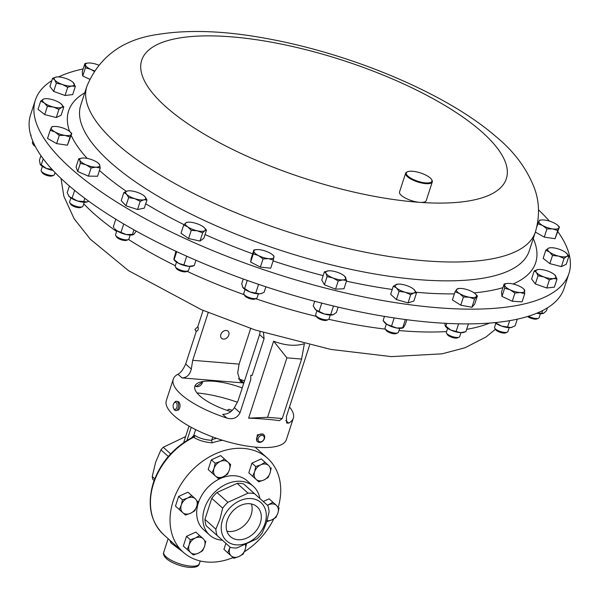 <?xml version="1.0" encoding="UTF-8"?>
<svg xmlns="http://www.w3.org/2000/svg" width="599" height="599" viewBox="0 0 599 599"><rect width="100%" height="100%" fill="white"/><g stroke="black" fill="none" stroke-linecap="round" stroke-linejoin="round"><path stroke-width="0.9" d="M251.408 503.969A20.014 15.282 -48.1 0 1 251.138 514.855A20.014 15.282 -48.1 0 1 226.954 531.246M260.31 523.077A20.014 15.282 -48.1 0 1 246.953 537.999A20.014 15.282 -48.1 0 1 230.405 536.614A20.014 15.282 -48.1 0 1 227.216 520.359A20.014 15.282 -48.1 0 1 240.573 505.436A20.014 15.282 -48.1 0 1 257.121 506.821A20.014 15.282 -48.1 0 1 260.31 523.077M196.42 330.918A2.336 1.303 -85.3 0 0 196.757 331.022A2.336 1.303 -85.3 0 0 198.074 329.705A2.336 1.303 -85.3 0 0 197.775 326.747L194.967 329.45L195.783 330.947L196.42 330.918M538.516 209.875A280.527 90.808 -162 0 1 549.44 221.121M557.886 231.678A280.527 90.808 -162 0 1 568.945 273.481A280.527 90.808 -162 0 1 361.414 296.453A280.527 90.808 -162 0 1 73.49 170.663A280.527 90.808 -162 0 1 35.356 100.1A280.527 90.808 -162 0 1 51.806 80.64M431.609 179.573L431.969 180.179A14.024 4.537 -162 0 1 432.291 181.916A14.024 4.537 -162 0 1 421.913 183.069A14.024 4.537 -162 0 1 407.522 176.78A14.024 4.537 -162 0 1 405.613 173.246A14.024 4.537 -162 0 1 406.901 172.033L407.545 171.748A13.463 4.358 18 0 0 408.144 176.308A13.463 4.358 18 0 0 424.099 182.717A13.463 4.358 18 0 0 431.609 179.573A13.463 4.358 18 0 0 430.097 177.851A13.463 4.358 18 0 0 418.499 172.347A13.463 4.358 18 0 0 407.545 171.748M432.291 181.916L426.211 200.635A14.024 4.537 -162 0 1 419.884 202.365A14.024 4.537 -162 0 1 401.442 195.491A14.024 4.537 -162 0 1 399.533 191.965L405.613 173.246M257.495 441.65L256.716 440.954L257.293 434.896L262.961 433.99L263.74 434.687A4.672 3.572 131.9 0 0 258.109 435.623A4.672 3.572 131.9 0 0 257.495 441.65A4.672 3.572 131.9 0 0 263.133 440.714A4.672 3.572 131.9 0 0 263.74 434.687M263.066 440.587A3.572 2.725 131.9 0 0 263.627 436.072A3.572 2.725 131.9 0 0 259.232 436.701A3.572 2.725 131.9 0 0 258.671 441.216A3.572 2.725 131.9 0 0 263.066 440.587M222.506 519.977A25.712 19.64 -48.1 0 1 251.281 498.578A25.712 19.64 -48.1 0 1 265.028 523.459A25.712 19.64 -48.1 0 1 236.246 544.858A25.712 19.64 -48.1 0 1 222.506 519.977M269.078 511.935L266.308 523.039L262.242 532.975A30.392 23.211 -48.1 0 1 257.038 538.793L236.882 547.943A30.392 23.211 -48.1 0 1 230.428 547.411L206.183 525.727A30.392 23.211 131.9 0 1 204.933 519.378L215.857 529.172L219.923 519.236L222.693 508.139A30.392 23.211 -48.1 0 1 227.897 502.314L248.053 493.172A30.392 23.211 -48.1 0 1 254.508 493.696L267.828 505.586A30.392 23.211 -48.1 0 1 269.078 511.935M259.846 498.435A32.728 25.001 131.9 0 0 253.392 486.388A32.728 25.001 131.9 0 0 226.325 484.134A32.728 25.001 131.9 0 0 204.484 508.544A32.728 25.001 131.9 0 0 209.695 535.124A32.728 25.001 131.9 0 0 222.394 540.238M253.392 486.388L247.222 480.862A32.728 25.001 131.9 0 0 220.155 478.608A32.728 25.001 131.9 0 0 198.314 503.01A32.728 25.001 131.9 0 0 203.525 529.598L209.695 535.124M278.31 507.054A63.12 48.212 131.9 0 0 267.513 458.235A63.12 48.212 131.9 0 0 215.311 453.885A63.12 48.212 131.9 0 0 173.193 500.951A63.12 48.212 131.9 0 0 183.242 552.226A63.12 48.212 131.9 0 0 233.108 557.579M185.63 436.589L163.242 447.251A32.728 25.001 131.9 0 0 160.921 449.849L155.598 462.316L152.243 476.542A32.728 25.001 131.9 0 0 152.805 479.38L154.108 480.548M222.626 440.302A63.12 48.212 131.9 0 0 212.091 442.856C204.356 442.137 198.232 440.272 193.709 437.263L192.616 437.307C173.53 447.46 160.435 462.638 153.322 482.846C146.95 504.343 150.394 521.609 163.647 534.652L183.242 552.226M170.633 453.877L163.242 447.251M160.921 449.849L168.312 456.475M447.625 328.342L446.36 332.25A7.016 2.269 18 0 0 446.517 333.119A7.016 2.269 18 0 0 448.374 334.789A7.016 2.269 18 0 0 459.059 337.192A7.016 2.269 18 0 0 459.695 336.578L460.968 332.67M446.517 333.119L447.408 334.631A5.623 1.819 18 0 0 448.891 335.964A5.623 1.819 18 0 0 457.449 337.888L459.059 337.192M316.946 310.709L315.673 314.617A7.016 2.269 18 0 0 315.815 315.456A7.016 2.269 18 0 0 315.838 315.486A7.016 2.269 18 0 0 321.641 318.945A7.016 2.269 18 0 0 328.372 319.559A7.016 2.269 18 0 0 329.016 318.953L330.281 315.044M315.838 315.486L316.721 316.998A5.623 1.819 18 0 0 316.721 316.998A5.623 1.819 18 0 0 321.371 319.769A5.623 1.819 18 0 0 326.762 320.263L328.372 319.559M176.503 262.092L175.23 266.008A7.016 2.269 18 0 0 175.395 266.877A7.016 2.269 18 0 0 181.205 270.329A7.016 2.269 18 0 0 187.929 270.95A7.016 2.269 18 0 0 188.228 270.778A7.016 2.269 18 0 0 188.573 270.336L189.846 266.428M175.395 266.877L176.278 268.389A5.623 1.819 18 0 0 180.935 271.16A5.623 1.819 18 0 0 186.326 271.647L187.929 270.95M528.49 316.227A7.016 2.269 18 0 0 531.171 317.418A7.016 2.269 18 0 0 538.494 318.234A7.016 2.269 18 0 0 539.137 317.627L540.41 313.719M527.614 316.504A5.623 1.819 18 0 0 531.021 318.279A5.623 1.819 18 0 0 536.891 318.938L538.494 318.234M32.818 141.184L32.391 142.502A7.016 2.269 18 0 0 32.548 143.371A7.016 2.269 18 0 0 34.652 145.19M32.548 143.371L33.439 144.883A5.623 1.819 18 0 0 35.296 146.441M116.842 230.727L115.57 234.636A7.016 2.269 18 0 0 115.734 235.504A7.016 2.269 18 0 0 120.976 238.769A7.016 2.269 18 0 0 127.684 239.757A7.016 2.269 18 0 0 128.268 239.578A7.016 2.269 18 0 0 128.912 238.971L130.178 235.063M115.734 235.504L116.618 237.017A5.623 1.819 18 0 0 120.818 239.637A5.623 1.819 18 0 0 126.194 240.424A5.623 1.819 18 0 0 126.666 240.281L128.268 239.578M42.402 166.365L41.129 170.273A7.016 2.269 18 0 0 41.294 171.149A7.016 2.269 18 0 0 50.264 175.357A7.016 2.269 18 0 0 53.828 175.215A7.016 2.269 18 0 0 54.472 174.608L55.115 172.639M41.294 171.149L42.177 172.654A5.623 1.819 18 0 0 49.373 176.031A5.623 1.819 18 0 0 52.225 175.919L53.828 175.215M70.899 197.932L69.626 201.841A7.016 2.269 18 0 0 69.791 202.709A7.016 2.269 18 0 0 80.423 207.067A7.016 2.269 18 0 0 82.325 206.782A7.016 2.269 18 0 0 82.969 206.176L84.242 202.267M69.791 202.709L70.675 204.222A5.623 1.819 18 0 0 79.195 207.711A5.623 1.819 18 0 0 80.723 207.486L82.325 206.782M495.837 323.325L494.572 327.234A7.016 2.269 18 0 0 494.729 328.102A7.016 2.269 18 0 0 498.136 330.618A7.016 2.269 18 0 0 507.263 332.175A7.016 2.269 18 0 0 507.907 331.569L509.18 327.66M494.729 328.102L495.62 329.615A5.623 1.819 18 0 0 498.346 331.629A5.623 1.819 18 0 0 505.661 332.879L507.263 332.175M243.83 293.293A7.016 2.269 18 0 0 243.786 293.405A7.016 2.269 18 0 0 243.756 293.525A7.016 2.269 18 0 0 243.95 294.274A7.016 2.269 18 0 0 249.753 297.733A7.016 2.269 18 0 0 256.484 298.347A7.016 2.269 18 0 0 257.128 297.74A7.016 2.269 18 0 0 257.151 297.621M243.95 294.274L244.834 295.786A5.623 1.819 18 0 0 249.483 298.557A5.623 1.819 18 0 0 254.874 299.051L256.484 298.347M386.34 324.014L385.067 327.923A7.016 2.269 18 0 0 385.232 328.791A7.016 2.269 18 0 0 385.913 329.592A7.016 2.269 18 0 0 391.956 332.527A7.016 2.269 18 0 0 397.766 332.864A7.016 2.269 18 0 0 398.41 332.258L399.683 328.349M385.232 328.791L386.115 330.304A5.623 1.819 18 0 0 386.669 330.947A5.623 1.819 18 0 0 391.506 333.299A5.623 1.819 18 0 0 396.164 333.568L397.766 332.864M35.356 100.1L30.564 114.843A280.527 90.808 18 0 0 38.433 151.884A280.527 90.808 18 0 0 318.788 302.353A280.527 90.808 18 0 0 564.153 288.216L568.945 273.481M248.622 418.154L267.581 417.316L282.271 418.521L279.374 420.67C271.542 419.502 261.291 418.664 248.622 418.154L273.623 341.19C285.034 345.571 295.292 346.417 304.382 343.714M196.397 330.992L185.675 364.005C183.227 369.516 180.651 372.93 177.948 374.24A63.12 20.433 18 0 0 173.276 379.174A63.12 20.433 18 0 0 181.115 394.404A63.12 20.433 18 0 0 226.811 418.057C232.876 419.787 237.279 418.012 240.012 412.733L250.764 379.646L250.809 375.281L252.119 375.476L264.077 338.682L263.47 332.625M173.575 408.361L174.01 409.214A4.672 2.613 -85.3 0 0 175.664 410.57L178.599 409.993C180.509 407.103 180.546 404.377 178.712 401.809L176.428 401.248A4.672 2.613 -85.3 0 0 174.893 401.936A4.672 2.613 -85.3 0 0 174.579 402.318L174.01 403.09A3.572 1.992 -85.3 0 0 173.575 408.361A3.572 1.992 -85.3 0 0 176.009 408.87A3.572 1.992 -85.3 0 0 176.937 403.966A3.572 1.992 -85.3 0 0 174.257 402.798A3.572 1.992 -85.3 0 0 174.01 403.09M173.276 379.174L166.327 400.551A63.12 20.433 18 0 0 174.174 415.773A63.12 20.433 18 0 0 238.994 444.578A63.12 20.433 18 0 0 286.389 439.561L293.33 418.184A63.12 20.433 18 0 0 289.489 407.035M309.631 345.046L286.404 416.53L286.659 423.021L288.658 423.126A63.12 20.433 18 0 0 293.33 418.184M175.664 410.57A4.672 2.613 -85.3 0 0 177.192 409.881A4.672 2.613 -85.3 0 0 178.644 404.737A4.672 2.613 -85.3 0 0 176.428 401.248M244.512 380.912A63.12 20.433 18 0 0 239.795 379.309L238.357 378.763M237.324 402.199A63.12 20.433 18 0 0 197.026 392.944M203.083 310.424L197.775 326.747M195.304 385.292L196.098 386.595L203.316 381.436M403.052 327.87L402.55 328.035A10.512 3.399 -162 0 1 396.77 328.027A10.512 3.399 -162 0 1 386.969 324.418A10.512 3.399 -162 0 1 384.199 322.075L383.12 320.54L386.969 324.418L396.77 328.027L402.723 327.75L403.599 327.376L402.723 327.75L405.396 319.529M406.841 319.716L405.291 324.486L403.599 327.376M394.187 317.942L391.641 325.781M384.461 316.399L383.12 320.54M261.441 293.458A10.512 3.399 -162 0 1 261.269 293.517A10.512 3.399 -162 0 1 259.554 293.817A10.512 3.399 -162 0 1 249.82 291.908A10.512 3.399 -162 0 1 242.917 287.557A10.512 3.399 -162 0 1 242.902 287.535M243.261 278.977L241.734 283.679L242.775 287.348L249.82 291.908L259.554 293.817L261.733 293.36L264.099 292.305L265.896 286.779M247.267 280.407L244.639 288.493M258.581 284.33L255.825 292.806M512.138 327.316A10.512 3.399 -162 0 1 512.048 327.346A10.512 3.399 -162 0 1 510.984 327.586A10.512 3.399 -162 0 1 501.543 326.081A10.512 3.399 -162 0 1 494.879 322.614M495.141 322.584L501.543 326.081L510.984 327.586L515.133 325.826L517.289 319.177M509.667 320.66L507.667 326.822M84.803 198.314L83.74 201.571L87.162 201.938A10.512 3.399 -162 0 1 87.11 201.953A10.512 3.399 -162 0 1 86.63 202.088A10.512 3.399 -162 0 1 77.548 201.002A10.512 3.399 -162 0 1 69.274 196.607A10.512 3.399 -162 0 1 68.758 195.993A10.512 3.399 -162 0 1 68.72 195.94M69.394 186.004L67.193 192.773L69.274 196.607L77.548 201.002L83.74 201.571M87.11 201.953L88.712 201.197M74.62 190.377L72.172 197.917M52.989 170.408A10.512 3.399 -162 0 1 46.265 168.416A10.512 3.399 -162 0 1 40.26 164.425A10.512 3.399 -162 0 1 40.215 164.358M40.927 155.65L39.429 160.277L40.26 164.425M52.091 169.442L46.265 168.416L39.931 163.827M43.218 158.817L41.256 164.86M133.195 234.696A10.512 3.399 -162 0 1 133.053 234.748A10.512 3.399 -162 0 1 126.344 234.561A10.512 3.399 -162 0 1 116.798 230.697A10.512 3.399 -162 0 1 114.701 228.788L116.798 230.697L126.344 234.561L133.839 234.344L136.243 231.102M115.809 219.204L113.338 226.789L114.02 227.815M133.053 234.748L133.839 234.344M123.716 223.959L121.073 232.083M133.959 229.829L132.439 234.508M31.141 135.03L30.811 135.591M543.278 313.404L543.338 313.389A10.512 3.399 -162 0 1 543.278 313.404A10.512 3.399 -162 0 1 536.764 313.255M536.816 313.232L543.727 313.217L546.468 310.746L547.404 307.871M543.338 313.389L543.727 313.217M542.657 310.544L541.803 313.165M195.955 260.273L194.226 265.597L192.713 266.121A10.512 3.399 -162 0 1 188.7 266.353A10.512 3.399 -162 0 1 178.652 263.35A10.512 3.399 -162 0 1 174.361 260.153L173.957 259.577M175.911 251.266L173.912 258.85L174.129 259.584L178.652 263.35L188.7 266.353L194.226 265.597M173.912 258.85L174.129 259.584L176.712 251.632M186.716 256.207L183.99 264.586M338.15 307.122L336.413 312.483L333.179 314.722A10.512 3.399 -162 0 1 333.156 314.73A10.512 3.399 -162 0 1 324.546 314.071A10.512 3.399 -162 0 1 315.77 309.81A10.512 3.399 -162 0 1 314.804 308.77A10.512 3.399 -162 0 1 314.73 308.657M314.707 301.282L313.202 305.932L315.77 309.81L324.546 314.071L333.156 314.73M321.768 303.116L319.155 311.166M333.501 306.022L330.76 314.445M445.005 323.288L445.05 325.429L450.613 329.997L460.646 332.662L465.887 331.651L463.843 332.363A10.512 3.399 -162 0 1 460.646 332.662A10.512 3.399 -162 0 1 450.613 329.997A10.512 3.399 -162 0 1 445.491 326.395A10.512 3.399 -162 0 1 445.349 326.185M445.05 325.429L445.821 326.328L446.779 323.385M458.602 323.812L456.221 331.142M468.411 323.894L465.887 331.651M232.33 410.397A34.18 11.067 18 0 0 229.02 409.289L227.006 410.36M304.359 343.819L301.596 359.048L286.906 357.85L267.581 417.316M282.271 418.521L301.596 359.048M273.623 341.19L286.906 357.85M154.767 478.803L152.243 476.542M182.777 551.806L170.985 543.001L169.749 540.126M171.232 541.459A4.672 3.452 -48.7 0 1 170.985 543.001M189.037 426.106L183.676 442.609M191.223 427.319L186.948 440.475M191.605 437.824L193.769 435.338L195.057 435.563C199.205 438.251 204.776 439.846 211.769 440.332L211.851 439.651A65.366 49.927 -48.1 0 1 216.598 438.333M212.727 436.948L211.851 439.651M212.091 442.856L211.769 440.332M163.647 534.652A63.12 48.212 131.9 0 1 153.599 483.386A63.12 48.212 131.9 0 1 193.709 437.263A2.246 1.655 126.2 0 0 195.057 435.563M192.841 437.21A2.246 1.827 74.8 0 0 193.769 435.338L195.633 429.603M244.37 551.754A63.12 48.212 131.9 0 0 273.773 518.876M252.613 476.287L258.768 481.783L263.822 480.031A9.352 7.143 -48.1 0 1 256.095 479.395A9.352 7.143 -48.1 0 1 254.597 471.787L252.613 476.287L248.795 472.858L251.947 463.147L261.261 458.924L268.562 465.453A9.352 7.143 -48.1 0 1 270.059 473.06L271.235 467.841M187.165 549.478L183.339 546.048L186.499 536.33L195.806 532.107L203.106 538.643A9.352 7.143 -48.1 0 1 204.603 546.243A9.352 7.143 -48.1 0 1 198.374 553.214A9.352 7.143 -48.1 0 1 190.639 552.585A9.352 7.143 -48.1 0 1 189.142 544.978L187.165 549.478L193.32 554.966L198.374 553.214L202.627 550.743L204.603 546.243L205.786 541.024M263.268 501.498L269.123 498.84L276.424 505.376A9.352 7.143 -48.1 0 1 277.921 512.976A9.352 7.143 -48.1 0 1 271.684 519.947L275.937 517.476L277.921 512.976L279.097 507.757M179.303 509.554L175.477 506.125L178.637 496.414L187.944 492.191L195.244 498.72A9.352 7.143 -48.1 0 1 196.742 506.327A9.352 7.143 -48.1 0 1 190.512 513.298A9.352 7.143 -48.1 0 1 182.777 512.662A9.352 7.143 -48.1 0 1 181.28 505.054A9.352 7.143 -48.1 0 1 187.517 498.091L182.455 499.843L181.28 505.054L179.303 509.554L185.45 515.05L190.512 513.298L194.765 510.82L196.742 506.327L197.917 501.108M230.091 547.112L227.755 552.802L223.929 549.373L225.883 543.36M212.024 472.963L208.205 469.534L211.357 459.815L220.672 455.592L230.645 464.51L224.49 459.021L220.237 461.492A9.352 7.143 -48.1 0 1 227.972 462.129A9.352 7.143 131.9 0 1 229.469 469.728A9.352 7.143 -48.1 0 1 223.232 476.699A9.352 7.143 -48.1 0 1 215.505 476.07A9.352 7.143 -48.1 0 1 214.008 468.463A9.352 7.143 -48.1 0 1 220.237 461.492L215.183 463.244L214.008 468.463L212.024 472.963L218.178 478.451L223.232 476.699L227.485 474.228L229.469 469.728L230.645 464.51M267.828 505.586L243.583 483.902A30.392 23.211 131.9 0 0 237.129 483.371L216.973 492.52A30.392 23.211 131.9 0 0 211.769 498.338L204.933 519.378M243.583 483.902L254.508 493.696M216.973 492.52L227.897 502.314M248.053 493.172L237.129 483.371M222.693 508.139L211.769 498.338M217.108 535.521A30.392 23.211 -48.1 0 1 215.857 529.172M260.827 464.817A9.352 7.143 -48.1 0 1 268.562 465.453L265.08 462.346L260.827 464.817L255.773 466.569L254.597 471.787A9.352 7.143 -48.1 0 1 260.827 464.817M263.822 480.031A9.352 7.143 131.9 0 0 270.059 473.06L268.075 477.553L263.822 480.031M261.261 458.924L265.08 462.346M251.947 463.147L255.773 466.569M195.379 538.007A9.352 7.143 -48.1 0 1 203.106 538.643L199.632 535.536L195.379 538.007A9.352 7.143 131.9 0 0 189.142 544.978L190.325 539.759L195.379 538.007M195.806 532.107L199.632 535.536M186.499 536.33L190.325 539.759M267.551 505.339A9.352 7.143 -48.1 0 1 268.689 504.74A9.352 7.143 -48.1 0 1 276.424 505.376L272.942 502.269L267.461 505.256M267.027 520.711A9.352 7.143 131.9 0 0 271.684 519.947L266.63 521.699M269.123 498.84L272.942 502.269M195.244 498.72A9.352 7.143 131.9 0 0 187.517 498.091L191.77 495.613L195.244 498.72M187.944 492.191L191.77 495.613M178.637 496.414L182.455 499.843M245.44 544.895A9.352 7.143 -48.1 0 1 245.193 549.575A9.352 7.143 -48.1 0 1 238.964 556.538A9.352 7.143 -48.1 0 1 231.229 555.909L233.902 558.29L238.964 556.538L243.216 554.068L245.193 549.575L246.369 544.356M227.755 552.802L231.229 555.909A9.352 7.143 131.9 0 1 229.731 548.302A9.352 7.143 -48.1 0 1 230.173 547.179M211.357 459.815L215.183 463.244M220.672 455.592L224.49 459.021M202.537 381.563A4.672 3.572 -48.1 0 1 200.029 385.749A4.672 3.572 -48.1 0 1 195.753 386.213M273.953 257.226A10.512 3.399 -162 0 1 268.479 258.633A10.512 3.399 -162 0 1 258.439 255.556L263.036 258.925L268.479 258.633L273.376 260.033L273.983 256.102L272.59 254.845A10.512 3.399 -162 0 1 273.953 257.226M256.245 249.641L253.909 249.955L253.879 251.078A10.512 3.399 -162 0 1 256.484 249.618A10.512 3.399 -162 0 1 259.352 249.663A10.512 3.399 -162 0 1 269.385 252.741A10.512 3.399 -162 0 1 272.59 254.845M253.879 251.078A10.512 3.399 18 0 0 258.439 255.556L253.302 253.886L253.879 251.078M507.128 283.462L504.133 283.963L504.635 288.209L510.049 289.796A10.512 3.399 -162 0 1 504.658 285.244A10.512 3.399 -162 0 1 507.271 283.447A10.512 3.399 -162 0 1 509.3 283.424A10.512 3.399 -162 0 1 519.348 286.157A10.512 3.399 -162 0 1 523.376 288.681A10.512 3.399 -162 0 1 524.739 290.717A10.512 3.399 -162 0 1 520.097 292.529L524.717 293.682L524.215 289.437M510.049 289.796A10.512 3.399 18 0 0 520.097 292.529L514.923 293.068L510.049 289.796M64.954 135.389A10.512 3.399 -162 0 1 55.011 132.005A10.512 3.399 -162 0 1 51.319 127.639L50.196 130.268L55.011 132.005L59.286 135.434L64.954 135.389L70.076 137.036L71.206 134.401A10.512 3.399 -162 0 1 64.954 135.389M53.835 126.486L51.896 126.696L51.319 127.639A10.512 3.399 18 0 1 53.835 126.486A10.512 3.399 18 0 1 57.571 126.651A10.512 3.399 -162 0 1 67.515 130.028A10.512 3.399 -162 0 1 69.933 131.72A10.512 3.399 -162 0 1 71.206 134.401L71.783 133.457L70.128 131.892M143.857 199.804A10.512 3.399 -162 0 1 134.7 198.628A10.512 3.399 -162 0 1 126.539 194.203L128.65 197.61L134.7 198.628L140.196 201.339L143.857 199.804L146.972 199.954L144.861 196.554A10.512 3.399 -162 0 1 143.857 199.804M128.268 190.849L127.542 190.954A10.512 3.399 -162 0 1 128.268 190.849A10.512 3.399 -162 0 1 136.699 192.129A10.512 3.399 -162 0 1 144.374 196.075A10.512 3.399 -162 0 1 144.861 196.554L144.374 196.075M127.542 190.954A10.512 3.399 18 0 0 126.539 194.203L123.873 192.496L127.542 190.954M549.934 247.799L548.519 248.181L545.809 250.187L549.433 251.984L552.503 255.474L558.553 256.102A10.512 3.399 -162 0 1 549.433 251.984A10.512 3.399 -162 0 1 548.519 248.181A10.512 3.399 -162 0 1 550.219 247.761A10.512 3.399 -162 0 1 556.733 248.495A10.512 3.399 -162 0 1 565.86 252.613A10.512 3.399 -162 0 1 566.317 252.995A10.512 3.399 -162 0 1 566.766 256.417L568.93 256.095L565.86 252.613M558.553 256.102A10.512 3.399 18 0 0 566.766 256.417L564.056 258.424L558.553 256.102M538.359 269.52L534.271 270.808L536.412 272.448L538.014 275.78L543.982 276.97A10.512 3.399 -162 0 1 536.412 272.448A10.512 3.399 -162 0 1 538.359 269.52A10.512 3.399 -162 0 1 538.501 269.505A10.512 3.399 -162 0 1 547.875 271.107A10.512 3.399 -162 0 1 554.599 274.739A10.512 3.399 -162 0 1 555.438 275.63A10.512 3.399 -162 0 1 553.491 278.557L557.04 278.954L554.681 274.806M543.982 276.97A10.512 3.399 18 0 0 553.491 278.557L549.395 279.845L543.982 276.97M459.059 288.456L456.73 289.332L455.06 291.765L459.515 293.547A10.512 3.399 -162 0 1 456.73 289.332A10.512 3.399 -162 0 1 459.059 288.456A10.512 3.399 -162 0 1 463.701 288.77A10.512 3.399 -162 0 1 473.457 292.432A10.512 3.399 -162 0 1 475.164 293.69A10.512 3.399 -162 0 1 476.242 296.655A10.512 3.399 -162 0 1 469.272 297.209L474.573 299.088L477.366 295.906L475.164 293.69M459.515 293.547A10.512 3.399 18 0 0 469.272 297.209L463.424 297.022L459.515 293.547M328.896 270.793L324.403 271.834L326.021 273.369A10.512 3.399 -162 0 1 328.372 270.83A10.512 3.399 -162 0 1 328.896 270.793A10.512 3.399 -162 0 1 338.675 272.777A10.512 3.399 -162 0 1 344.477 276.064A10.512 3.399 -162 0 1 345.578 277.352A10.512 3.399 -162 0 1 342.703 279.935A10.512 3.399 -162 0 1 332.924 277.943L338.21 280.976L342.703 279.935L346.649 280.579L344.672 276.236M326.021 273.369A10.512 3.399 18 0 0 332.924 277.943L327.091 276.603L326.021 273.369M204.843 230.652A10.512 3.399 -162 0 1 197.221 230.78A10.512 3.399 -162 0 1 187.734 226.871L191.238 230.36L197.221 230.78L202.649 232.884L204.843 230.652L206.498 230.113L204.034 227.448A10.512 3.399 -162 0 1 204.843 230.652M187.532 222.304L185.877 222.843A10.512 3.399 -162 0 1 187.936 222.214A10.512 3.399 -162 0 1 193.507 222.716A10.512 3.399 -162 0 1 202.986 226.624A10.512 3.399 -162 0 1 204.034 227.448M185.877 222.843A10.512 3.399 18 0 0 187.734 226.871L183.683 225.067L185.877 222.843M62.289 84.429A10.512 3.399 -162 0 1 54.719 79.914A10.512 3.399 -162 0 1 56.673 76.986L52.577 78.274L54.719 79.914L56.321 83.239L62.289 84.429L67.709 87.312L71.798 86.024A10.512 3.399 -162 0 1 62.289 84.429M56.673 76.986A10.512 3.399 18 0 1 56.808 76.972L56.808 76.972A10.512 3.399 18 0 1 66.182 78.574A10.512 3.399 -162 0 1 72.913 82.198A10.512 3.399 -162 0 1 73.752 83.089A10.512 3.399 -162 0 1 71.798 86.024L75.347 86.421L72.988 82.273M53.431 107.049A10.512 3.399 -162 0 1 44.304 102.931A10.512 3.399 -162 0 1 43.398 99.127L40.687 101.134L44.304 102.931L47.373 106.412L53.431 107.049L58.934 109.37L61.645 107.356A10.512 3.399 -162 0 1 53.431 107.049M60.731 103.552A10.512 3.399 -162 0 1 61.195 103.941A10.512 3.399 -162 0 1 61.645 107.356L63.801 107.041L60.731 103.552A10.512 3.399 -162 0 0 51.611 99.434A10.512 3.399 18 0 0 45.09 98.708A10.512 3.399 18 0 0 43.398 99.127L44.805 98.738M541.474 219.99L539.534 220.192L537.835 223.771L542.649 225.509L546.924 228.938L552.592 228.893A10.512 3.399 -162 0 1 542.649 225.509A10.512 3.399 -162 0 1 538.958 221.136A10.512 3.399 -162 0 1 541.474 219.99A10.512 3.399 -162 0 1 545.21 220.147A10.512 3.399 -162 0 1 555.153 223.532A10.512 3.399 -162 0 1 557.579 225.217A10.512 3.399 -162 0 1 558.845 227.905L559.421 226.961L557.766 225.396M552.592 228.893A10.512 3.399 18 0 0 558.845 227.905L557.714 230.533L552.592 228.893M95.937 167.166A10.512 3.399 -162 0 1 85.979 164.792A10.512 3.399 -162 0 1 79.802 160.21L80.326 163.317L85.979 164.792L91.085 167.96L95.937 167.166L100.235 168.064L99.711 164.957A10.512 3.399 -162 0 1 95.937 167.166M82.333 158.054L78.731 158.787L79.802 160.21A10.512 3.399 18 0 1 82.333 158.054A10.512 3.399 18 0 1 83.583 158.001A10.512 3.399 -162 0 1 93.534 160.375A10.512 3.399 -162 0 1 98.431 163.28A10.512 3.399 -162 0 1 99.711 164.957L98.64 163.542M94.343 70.772A10.512 3.399 -162 0 1 90.816 69.379A10.512 3.399 -162 0 1 85.425 64.827A10.512 3.399 -162 0 1 88.038 63.03A10.512 3.399 -162 0 1 90.067 63.007A10.512 3.399 18 0 1 98.535 65.059M413.924 289.414A10.512 3.399 -162 0 1 413.879 292.956A10.512 3.399 -162 0 1 405.156 292.215L410.682 294.738L413.879 292.956L416.53 292.874L413.872 289.369A10.512 3.399 -162 0 1 413.924 289.414M397.773 284.136L393.318 286.157L396.471 287.924A10.512 3.399 -162 0 1 396.516 284.375A10.512 3.399 -162 0 1 397.773 284.136A10.512 3.399 -162 0 1 405.246 285.124A10.512 3.399 -162 0 1 413.872 289.369L413.872 289.369M396.471 287.924A10.512 3.399 18 0 0 405.156 292.215L399.076 291.376L396.471 287.924M87.896 63.045L84.901 63.546L85.395 67.792L90.816 69.379L93.998 71.296M273.376 260.033L270.718 268.21L260.378 267.094L250.644 262.062L251.251 258.132L253.909 249.955M250.644 262.062L253.302 253.886M260.378 267.094L263.036 258.925M524.717 293.682L522.058 301.859L512.265 301.245L501.977 296.385L501.475 292.14L504.133 283.963M501.977 296.385L504.635 288.209M512.265 301.245L514.923 293.068M71.783 133.457L67.417 145.213L70.076 137.036M67.417 145.213L56.628 143.61L47.538 138.444L50.196 130.268M56.628 143.61L59.286 135.434M123.873 192.496L121.223 200.665L125.992 205.786L137.538 209.515L144.314 208.13L146.972 199.954M125.992 205.786L128.65 197.61M137.538 209.515L140.196 201.339M568.93 256.095L566.272 264.271L561.405 266.6L549.845 263.642L543.158 258.364L545.809 250.187M549.845 263.642L552.503 255.474M561.405 266.6L564.056 258.424M557.04 278.954L554.382 287.131L546.745 288.022L535.356 283.948L531.613 278.984L534.271 270.808M535.356 283.948L538.014 275.78M546.745 288.022L549.395 279.845M477.366 295.906L474.708 304.082L471.922 307.265L460.766 305.198L452.402 299.942L455.06 291.765M460.766 305.198L463.424 297.022M471.922 307.265L474.573 299.088M346.649 280.579L343.991 288.755L335.552 289.152L324.433 284.78L321.753 280.01L324.403 271.834M324.433 284.78L327.091 276.603M335.552 289.152L338.21 280.976M183.683 225.067L181.025 233.243L188.588 238.537L199.991 241.06L203.84 238.29L206.498 230.113M188.588 238.537L191.238 230.36M199.991 241.06L202.649 232.884M75.347 86.421L72.689 94.597L65.051 95.488L67.709 87.312M65.051 95.488L53.663 91.415L49.919 86.451L52.577 78.274M53.663 91.415L56.321 83.239M63.801 107.041L61.143 115.218L56.276 117.546L58.934 109.37M56.276 117.546L44.715 114.589L38.029 109.31L40.687 101.134M44.715 114.589L47.373 106.412M536.809 226.931L537.835 223.771M559.421 226.961L555.063 238.709L544.266 237.114L535.371 232.053M544.266 237.114L546.924 228.938M555.063 238.709L557.714 230.533M78.731 158.787L76.073 166.964L77.675 171.494L88.427 176.136L97.585 176.241L100.235 168.064M77.675 171.494L80.326 163.317M88.427 176.136L91.085 167.96M89.64 79.233L82.744 75.968L82.243 71.723L84.901 63.546M82.744 75.968L85.395 67.792M416.53 292.874L413.872 301.05L408.024 302.914L396.418 299.552L390.66 294.334L393.318 286.157M396.418 299.552L399.076 291.376M408.024 302.914L410.682 294.738M58.552 76.934A280.527 90.808 -162 0 1 83.141 68.945M223.412 339.109A4.807 3.669 -48.1 0 1 220.844 334.459A4.807 3.669 -48.1 0 1 226.22 330.461A4.807 3.669 -48.1 0 1 228.788 335.111A4.807 3.669 -48.1 0 1 223.412 339.109M230.907 411.64A40.395 13.073 -162 0 1 199.901 395.946A40.395 13.073 -162 0 1 202.29 381.608A40.395 13.073 -162 0 1 242.228 387.942M252.119 375.476A2.336 1.303 -85.3 0 0 251.782 375.363A2.336 1.303 -85.3 0 0 251.573 375.371M226.811 418.057L222.716 414.381C227.627 414.298 231.513 412.06 234.381 407.679L238.005 400.933L259.554 334.624A9.352 7.143 131.9 0 0 260.018 331.547M239.098 364.117L192.713 360.313L191.306 369.051C189.89 374.734 186.798 377.692 182.044 377.909L243.838 382.978L240.221 381.383L237.691 372.855L239.098 364.117L250.667 328.499M208.212 312.596L192.713 360.313M112.807 164.448A235.789 76.328 -162 0 1 80.753 105.139L86.877 86.293A235.789 76.328 -162 0 0 118.931 145.602A235.789 76.328 -162 0 0 360.942 251.333A235.789 76.328 -162 0 0 535.379 232.023L529.254 250.869A235.789 76.328 -162 0 1 354.818 270.179A235.789 76.328 -162 0 1 112.807 164.448M126.329 191.306A245.553 79.487 -162 0 1 101.995 172.677A245.553 79.487 -162 0 1 99.464 170.453M87.192 158.406A245.553 79.487 -162 0 1 71.176 135.329M69.604 131.436A245.553 79.487 -162 0 1 84.759 92.823M419.884 202.365A191.695 62.049 -162 0 1 167.772 108.456A191.695 62.049 -162 0 1 228.159 36.591A191.695 62.049 -162 0 1 480.271 130.492A191.695 62.049 -162 0 1 419.884 202.365M190.512 566.107A18.704 6.057 18 0 0 199.31 563.831C198.831 566.467 195.476 567.65 189.247 567.38C177.806 566.34 161.55 559.062 163.737 552.271A18.704 6.057 18 0 0 171.801 560.567A18.704 6.057 18 0 0 190.512 566.107M83.74 203.81A235.789 76.328 18 0 0 116.603 231.454M128.508 239.45A235.789 76.328 18 0 0 175.335 265.701M187.068 271.325A235.789 76.328 18 0 0 244.212 294.723M255.646 298.714A235.789 76.328 18 0 0 316.377 316.414M328.776 319.312A235.789 76.328 18 0 0 385.427 329.128M398.971 330.536A235.789 76.328 18 0 0 446.584 331.554M466.643 329.33A235.789 76.328 18 0 0 489.615 323.071M533.26 238.552A245.553 79.487 -162 0 1 513.081 284.001M502.935 287.655A245.553 79.487 -162 0 1 474.109 292.866M454.379 293.869A245.553 79.487 -162 0 1 416.17 292.252M392.24 289.467A245.553 79.487 -162 0 1 346.462 281.163M323.175 275.622A245.553 79.487 -162 0 1 273.092 260.909M252.658 253.804A245.553 79.487 -162 0 1 205.06 234.538M184.035 224.647A245.553 79.487 -162 0 1 145.729 203.78M285.76 420.528L288.658 423.126M259.554 334.624L264.077 338.682M234.381 407.679L240.012 412.733M185.675 364.005L191.306 369.051M177.948 374.24L182.044 377.909M239.795 379.309L243.853 382.941M196.757 331.022L195.783 330.947M535.379 232.023C539.879 216.628 539.519 201.893 534.301 187.824C526.588 168.312 513.897 151.315 496.227 136.819C446.472 93.339 351.029 53.693 266.211 38.441C224.76 30.781 188.61 29.448 157.747 34.443C122.922 39.377 99.299 56.658 86.877 86.293M255.107 447.109L267.513 458.235M199.31 563.831L200.238 560.978M257.128 297.74L258.394 293.832M495.425 329.285L486.006 336.99L465.079 347.727L442.04 353.837L391.379 356.615L330.798 349.419L255.361 330.049L201.406 309.698L128.605 270.703L90.314 239.211L74.096 218.68L63.861 196.285L61.001 178.442M243.786 293.405L245.058 289.497M261.269 293.517L261.733 293.36M163.737 552.271L168.147 538.688M256.484 249.618L255.855 249.678M523.376 288.681L524.282 289.482M69.933 131.72L70.435 132.169M550.219 247.761L549.77 247.806M187.936 222.214L187.143 222.296M45.09 98.708L44.64 98.753M557.579 225.217L558.081 225.666M98.431 163.28L99 163.789M251.782 375.363L250.809 375.281"/></g></svg>
